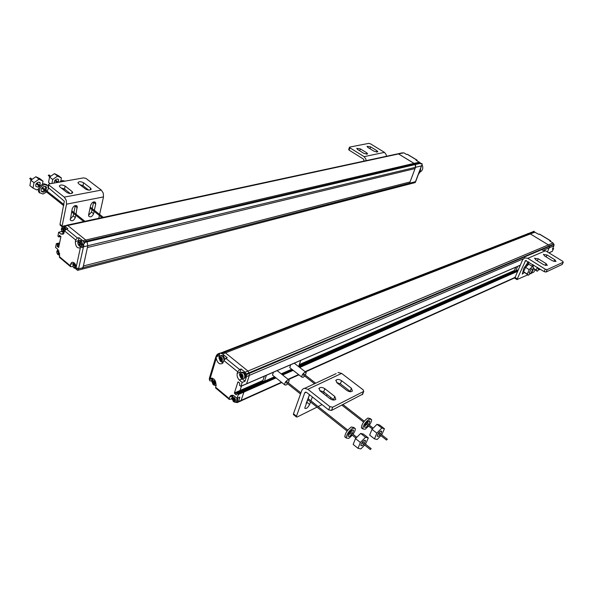 <?xml version="1.0" encoding="UTF-8"?>
<svg xmlns="http://www.w3.org/2000/svg" width="593" height="593" viewBox="0 0 593 593"><rect width="100%" height="100%" fill="white"/><g stroke="black" fill="none" stroke-linecap="round" stroke-linejoin="round"><path stroke-width="0.89" d="M547.435 251.943L549.503 247.118L547.435 251.943M550.556 241.499L550.638 240.795L549.77 241.025L552.995 242.967L553.988 244.472L549.407 246.414L549.503 247.118L549.274 246.006L549.407 246.414L249.297 373.39L247.956 371.055L249.297 373.39L249.356 375.376L249.297 373.39L246.466 374.591L245.124 372.248L241.069 368.965L239.646 369.55L237.697 371.781L237.2 373.353L240.054 372.167L241.069 368.965M548.933 245.369L549.274 246.006L548.933 245.369M552.995 242.967L548.406 244.902L530.342 233.931L548.406 244.902L247.956 371.055L225.466 352.887L223.487 352.086L221.582 352.665L223.487 352.086L225.466 352.887L247.956 371.055L245.124 372.248M529.831 233.694L530.342 233.931L529.831 233.694M219.099 357.023L219.18 355.622L216.371 356.712L219.521 353.309L217.987 353.843L216.289 356.623L216.237 358.409C217.564 363.257 219.721 364.865 222.716 363.242L223.857 360.514L225.792 358.32L227.23 357.749L222.605 354.006L220.626 353.198L529.297 233.575L527.377 233.805L533.982 231.759L538.726 234.346L539.608 234.131L550.541 240.736M235.614 402.299L237.43 402.603L238.46 401.565L239.898 397.102L237.067 398.363L238.282 394.575L243.938 392.077L243.701 391.343L243.938 392.077L240.958 400.89L243.938 392.077L276.034 377.919M240.239 401.335L240.958 400.89L240.239 401.335M238.282 394.575L237.081 393.196L236.399 394.805L235.947 394.797L234.398 392.974L237.889 382.04L239.728 383.004L239.565 385.435L240.906 386.332L242.189 382.426L245.035 381.203L246.532 376.577L249.356 375.376L246.577 383.871L249.356 375.376L523.13 258.926M241.484 386.08L240.061 390.498L240.298 391.232L240.061 390.498L241.484 386.08M234.635 393.708L240.298 391.232L240.758 391.61L240.298 391.232L263.285 381.151M237.385 393.292L242.596 390.802L243.701 391.343L243.041 390.802L274.729 376.881M539.422 268.681L539.319 269.719L540.408 269.289M517.674 266.383L515.658 270.897M515.828 267.184L514.257 270.697L515.02 271.179M530.935 273.788L533.218 269.874L532.744 269.815L530.468 273.729L530.935 273.788M514.739 278.199L522.626 259.756L524.805 257.836L527.785 258.326L545.271 269.185L547.139 269.63L563.283 262.18L562.646 261.239L545.493 250.757L542.565 250.29M514.628 278.124L516.94 279.599L525.487 260.75M516.94 279.599L527.755 274.856M535.227 269.971L533.707 272.157L531.877 272.988M530.372 273.669L529.675 273.988M528.43 261.832L525.561 265.805M523.137 271.171L522.255 274.085L524.36 272.558M528.118 264.522L528.919 262.128M562.231 264.426L546.012 272.054L544.144 271.616L525.702 260.579M543.485 254.293L544.633 255.991L552.476 260.809L556.012 261.483L554.84 259.749L547.02 254.953L543.373 254.523M534.641 258.111L535.79 259.845L543.707 264.745L547.309 265.419L546.146 263.655L538.244 258.77L534.53 258.355M523.545 271.542L523.204 271.327C523.211 268.844 524.56 266.531 527.236 264.389L528.304 264.641M527.207 265.731L526.814 266.124M524.879 268.896L524.412 269.934M529.208 272.936L531.298 268.911L531.765 268.97M525.568 267.361L528.726 264.219L532.388 266.502L529.238 269.667L525.568 267.361L523.589 271.757L528.407 275.263L530.135 273.521M532.707 269.556L533.53 267.747L532.388 266.502M529.238 269.667L527.244 274.055L528.407 275.263M527.244 274.055L523.589 271.757M552.876 248.111L553.654 248.586L552.165 251.432M553.988 244.472L553.929 245.828L552.417 249.119L553.654 248.586M533.166 231.559L534.041 231.233L533.389 231.693M534.041 231.233L533.811 231.737M532.077 266.309L532.744 264.515M533.722 265.123L533.329 266.012M538.059 268.94L537.992 267.784M533.73 265.13L532.862 267.028M537.362 267.391L536.154 270.03L537.251 271.238L533.189 268.488M537.251 271.238L538.97 269.504M536.154 270.03L533.3 268.251M370.395 449.346L371.166 448.701L370.395 449.346M386.614 439.858L387.355 439.22L386.614 439.858M380.009 434.958L378.408 436.389L377.23 436.248C377.407 434.447 378.512 432.764 380.536 431.2L381.707 431.341L380.713 434.032M371.996 429.339L377.015 424.299L379.653 425.04L384.442 428.761L381.833 428.042L376.814 433.105L371.996 429.339L369.669 435.084L374.465 438.864L377.126 439.509L380.921 435.662M384.442 428.761L381.736 434.832M374.465 438.864L376.814 433.105M377.015 424.299L381.833 428.042M367.964 425.537L365.94 427.331L364.48 427.13C364.665 424.936 365.992 422.92 368.453 421.06L369.899 421.267L368.661 424.618M362.76 428.554L361.404 427.82C361.693 424.277 363.835 421.008 367.823 418.028L370.566 418.688M364.539 426.234L366.563 424.44M367.26 423.521L368.446 421.067M369.357 425.159C371.025 422.72 371.759 420.815 371.552 419.459L369.231 419.125C365.251 422.12 363.109 425.381 362.805 428.924L365.169 429.25L368.661 426.078M363.746 444.32L362.123 445.743L360.863 445.588C361.055 443.757 362.182 442.052 364.25 440.473L365.496 440.636L364.465 443.379M355.489 438.598L360.67 433.424L363.472 434.12L368.32 437.945L365.54 437.271L360.366 442.474L355.489 438.598L353.169 444.439L358.016 448.315L360.848 448.916L364.673 445.054M368.32 437.945L365.51 444.209M358.016 448.315L360.366 442.474M360.67 433.424L365.54 437.271M351.575 434.632L349.522 436.426L347.972 436.203C348.165 433.98 349.522 431.934 352.034 430.058L353.569 430.288L352.286 433.705M346.193 437.693L344.815 436.878C345.126 433.275 347.32 429.969 351.382 426.96L354.229 427.627M348.106 435.299L350.159 433.505M350.871 432.579L352.109 430.021M353.005 434.276C354.718 431.808 355.474 429.873 355.281 428.457L352.805 428.094C348.743 431.111 346.557 434.417 346.238 438.012L348.758 438.375L352.294 435.203M212.702 381.284L213.606 381.684L214.206 381.017L214.933 383.686L213.821 383.323L213.213 383.99L212.368 381.432M213.665 381.655L214.006 383.234M213.606 381.684L214.347 381.373M221.019 357.52L221.545 357.95L221.864 360.203L221.004 359.855L220.381 360.551L219.521 357.957L220.781 358.194L221.293 357.416M220.804 358.187L221.33 358.78L221.174 359.766M220.892 355.422L223.316 355.689L224.925 358.891M209.329 379.557L209.433 378.067M209.418 379.713L209.87 380.899L211.479 380.847L211.775 381.492M237.067 398.363L234.287 396.042C232.664 394.938 231.3 394.975 230.188 396.139L229.18 398.555L215.615 387.222L216.082 385.709C215.978 380.18 213.991 377.808 210.13 378.586L209.462 379.483M216.289 356.623L215.83 356.927L216.608 355.163L217.594 354.214M221.678 362.138L223.027 362.82M219.18 355.622L219.929 353.154L220.626 353.198M246.532 376.577L246.466 374.591M245.035 381.203L242.24 378.92L239.394 380.135C237.489 378.156 236.755 375.895 237.2 373.353M240.054 372.167L239.898 373.264M229.172 398.555L229.239 399.489L231.507 398.881L232.056 399.334M231.507 398.881L232.738 395.301M215.363 385.398L216.008 385.939M215.615 387.222L215.993 388.296M211.479 380.847L212.353 378.171M209.425 379.624L212.205 378.475M242.189 382.426L239.394 380.135M229.647 397.073L232.486 395.82M216.06 356.363L217.987 353.843M219.521 353.309L219.929 353.154M232.916 398.133L233.864 398.54L234.48 397.888L235.28 400.438L234.05 400.223L233.434 400.875L232.575 398.281M233.909 398.518L234.22 400.127M233.827 395.768L232.819 396.339L231.959 398.214L233.36 401.543L234.85 402.239L236.689 401.713L236.874 398.2M237.741 398.059L237.474 401.365L236.348 401.95M240.447 374.554L241.403 374.954L242.04 374.272L242.782 377.015L241.603 376.659L240.966 377.341L240.098 374.709L240.447 374.554L240.098 374.709M241.41 374.954L241.922 375.532L241.751 376.562M242.478 376.392L241.833 376.555M241.41 372.152L243.953 372.426C245.672 374.242 246.028 376.051 245.035 377.86L243.856 378.46M290.318 368.097L289.725 367.63L290.652 364.769M305.38 375.184L306.196 372.515L304.891 372.226C302.808 373.605 301.763 375.213 301.755 377.059L303.075 377.348L304.698 376.058M266.427 375.265L264.448 381.203M298.746 366.148L300.755 360.388M273.128 375.606L272.491 375.095L273.425 372.234M264.367 376.162L262.825 380.788L263.737 381.514M288.376 382.922L289.228 380.202L287.835 379.891C285.715 381.277 284.647 382.908 284.625 384.775L286.034 385.094L287.679 383.812M324.156 392.269L323.63 393.708M326.484 395.946L327.017 394.508M293.743 414.818L293.476 413.781L301.741 390.617L302.378 389.431L304.246 388.237L307.886 389.297L329.901 406.657L332.717 407.206L363.754 391.387L363.183 389.86L341.612 373.405L338.025 372.426M309.338 395.012L308.056 398.555M307.641 399.689L306.121 403.425M324.134 392.247L323.608 393.685M362.671 394.152L331.502 410.43L328.685 409.889L306.729 392.507L305.514 392.151L304.676 392.944L296.27 416.864L297.115 417.027L316.996 407.132M330.746 397.429L330.212 398.859M322.036 404.626L318.13 406.561M309.524 394.723L304.743 408.169C306.099 409.118 307.73 407.88 309.635 404.456L310.532 401.987M310.947 400.853L312.363 396.969M335.994 380.18L337.017 382.848L346.89 390.453C349.21 391.906 351.056 392.092 352.427 391.002L351.39 388.23L341.546 380.676C339.196 379.224 337.343 379.06 335.994 380.18L335.779 380.758M319.108 388.245L320.124 390.957L330.093 398.778C332.48 400.275 334.378 400.445 335.808 399.289L334.786 396.45L324.845 388.697C322.422 387.192 320.516 387.044 319.108 388.245L318.893 388.83M350.589 391.721L340.367 383.812L336.683 382.567M334.044 400.053L323.667 391.884L319.738 390.617M63.948 225.814L67.743 225.488L85.763 240.046L87.097 241.855L87.801 245.747L83.383 265.99L410.06 181.947L415.53 167.308L409.593 183.2L410.06 181.947L83.383 265.99L82.212 269.126L83.013 267.71L87.801 245.747L87.097 241.855L85.763 240.046L67.743 225.488L66.26 225.399M87.423 247.503L415.063 168.575L87.423 247.503M81.167 269.392L408.755 184.253L409.593 183.2L407.776 184.512M415.678 165.914L415.53 167.308L415.159 164.58L415.678 165.914M83.68 241.818L414.811 164.083L415.159 164.58L414.47 163.683L414.811 164.083L420.014 162.867L420.652 163.89L422.038 163.564L422.075 164.446L415.448 182.192L415.485 181.673L78.565 268.859L83.872 245.013L83.198 244.346L84.502 243.345L82.775 240.743L78.995 237.682L77.49 238.023L75.659 239.935L75.341 241.447C75.467 246.258 77.031 248.4 80.033 247.874L82.494 244.449L83.198 244.346M417.079 160.836L417.042 160.117L416.034 160.199L419.266 162.156L414.062 163.371L414.47 163.683L398.533 153.943L414.062 163.371L82.775 240.743M397.999 153.765L402.439 152.816L398.118 153.78M419.733 162.526L421.371 163.72M422.038 164.646C423.35 167.604 422.92 169.939 420.741 171.651L420.148 171.933M420.726 168.167L420.237 171.711L418.384 174.401M61.702 231.218L63.807 233.345L60.805 234.013L63.199 234.191L64.585 230.929L66.416 229.039L67.921 228.713L64.748 226.141L403.796 152.809L406.531 154.462L407.547 154.38L416.909 160.036M83.324 246.821L421.43 165.899L421.875 165.121M413.447 183.111L415.448 182.192M66.95 225.17L397.169 153.95M419.266 162.156L420.014 162.867M401.913 153.216L402.306 152.875M363.754 161.111L363.88 159.747L363.309 158.976L349.114 150.14L348.684 149.547L349.447 147.279M386.406 156.218L386.176 154.625L384.479 152.371L370.462 143.81L368.764 143.373L349.729 147.079L349.892 147.827L364.109 156.656L365.829 158.968L366.074 160.614M367.838 147.412L374.242 151.341L377.837 151.882L377.015 150.77L370.625 146.856L367.03 146.323L367.838 147.412M357.549 149.466L363.991 153.454L367.653 153.987L366.837 152.868L360.403 148.895L356.741 148.369L357.549 149.466M48.396 175.602L48.989 174.891L50.716 176.24M29.835 178.708L30.451 177.989L32.126 179.323M78.484 269.948L77.52 268.036L78.484 269.948L77.609 270.386L76.334 268.681L77.52 268.036M78.75 270.023L77.609 270.386M76.364 268.748L76.223 267.028C75.289 263.255 73.725 261.765 71.531 262.551L70.537 264.241L73.488 263.618M70.537 264.241L70.441 266.672L73.065 266.613M75.837 268.925L76.882 269.771M73.836 262.632L73.517 263.492M59.589 255.368L57.803 254.464M57.729 249.253L59.641 255.183L59.404 257.332L59.937 257.777M60.805 234.013L58.625 232.234L57.929 236.207L58.855 236.97L59.396 235.288L60.871 236.844L58.633 247.503L57.165 246.332L57.358 244.383L56.291 243.834L55.557 247.459L57.721 249.253M64.748 226.141L63.577 225.896L62.562 227.03M61.635 231.566L58.625 232.234M78.995 237.682L78.306 240.98M79.736 246.199L80.27 246.77M83.872 245.013L81.908 247.704L83.161 246.54M81.908 247.704L81.152 246.466M80.982 246.577L84.08 243.441M78.335 240.751L75.341 241.447M82.494 244.449L81.115 246.34M94.346 210.322L95.71 204.051L95.569 202.554C93.746 201.249 92.137 202.087 90.722 205.059L88.631 214.785L88.765 216.237C90.573 217.535 92.182 216.704 93.598 213.739L94.117 211.36M93.672 201.902L92.249 208.684M92.026 209.722L91.507 212.101L88.572 215.244M99.624 214.444L103.493 196.913L103.249 193.103L101.292 190.101L85.992 178.434L83.613 177.878L49.249 183.897L48.515 184.43L48.848 184.964L64.266 197.121L66.253 200.234L66.542 204.177L62.109 226.029L62.421 227.067M98.757 218.306L99.394 215.489M76.015 214.192L77.216 206.282C75.333 204.896 73.658 205.734 72.198 208.795L70.293 220.092C72.168 221.478 73.843 220.64 75.304 217.594L75.793 215.259M60.582 225.488L60.012 224.324L64.318 201.175L47.959 187.314M73.91 212.516L75.304 205.556M73.688 213.591L73.206 215.919L70.107 219.136M78.572 183.667L85.548 189.041C88.253 190.412 90.143 190.457 91.211 189.174L90.559 188.107L83.591 182.763C80.878 181.399 78.995 181.354 77.935 182.637L78.572 183.667M59.937 187.01L66.935 192.495C69.729 193.911 71.671 193.941 72.761 192.577L72.116 191.532L65.126 186.076C62.332 184.675 60.39 184.645 59.307 186.002L59.937 187.01M88.713 190.108L82.976 185.698L79.833 184.631M63.533 189.827L64.533 189.063L61.153 187.966M65.126 186.076L64.533 189.056L70.33 193.6M45.424 191.102L43.348 192.236L41.236 191.376C40.732 189.048 41.806 187.366 44.468 186.328L46.558 187.188L46.046 190.375M41.265 191.435L42.407 191.487L44.482 190.36M48.226 185.957L44.809 184.505C40.524 186.172 38.775 188.885 39.583 192.651L43 194.044L46.558 192.006M47.181 191.28L48.537 188.174M45.105 189.634L45.587 186.387M39.85 193.066L38.641 191.902C37.833 188.137 39.575 185.424 43.867 183.763L46.973 184.742M39.22 186.172L37.567 187.04L35.817 186.321C35.395 184.401 36.277 183.015 38.471 182.17L40.213 182.881L39.842 185.453M39.027 179.219L33.994 182.696L30.858 180.198L35.884 176.736L39.879 178.671L43.015 181.147L39.027 179.219L35.884 176.736M43.015 181.147L42.429 184.23M33.994 182.696L33 188.092L37.018 189.975L38.426 188.989M30.858 180.198L29.872 185.587L33 188.092M64.489 181.228L62.146 181.636M63.14 188.344L62.206 188.789M59.337 182.125L62.413 180.539L65.037 181.132M54.363 183C54.052 181.11 54.941 179.775 57.017 178.99L58.655 179.649L58.322 182.177M57.588 176.077L52.688 179.486L49.56 177.04L54.46 173.645L58.284 175.565L61.413 177.989L57.588 176.077L54.46 173.645M61.413 177.989L60.797 181.102M51.925 183.422L52.688 179.486M49.56 177.04L48.544 182.347L50.279 183.711M80.418 242.737L80.107 241.825M79.099 242.114L79.907 244.583M78.676 245.265C80.552 245.435 80.796 244.272 79.418 241.788C77.55 241.633 77.305 242.789 78.676 245.265M77.987 242.626L79.521 242.493M80.114 244.123L79.225 244.227L78.758 245.05M80.329 244.479L81.152 244.242L80.641 243.434M81.582 245.487C82.138 243.708 81.76 242.122 80.44 240.728L78.706 240.528L77.942 242.048M78.773 245.339L79.329 245.932L81.337 245.873M79.477 240.35L81.271 240.536L82.672 244.279M63.918 229.328L63.614 228.416M62.599 228.698L63.399 231.137M62.206 231.833C64.029 231.974 64.259 230.818 62.91 228.372C61.094 228.238 60.857 229.387 62.206 231.833M61.524 229.217L63.014 229.091M63.659 230.862L62.747 230.788L62.28 231.611M63.807 231.048L64.593 230.907M64.659 230.67L64.14 230.01M65.237 229.75L63.925 227.327L62.287 227.119L61.516 228.572M62.324 231.915L64.14 232.886M63.08 226.963L64.756 227.141L65.979 229.194M74.258 264.804L74.681 265.16L74.036 265.501L73.169 265.279M73.851 267.888C75.689 268.095 75.934 266.961 74.577 264.493C72.731 264.293 72.494 265.427 73.851 267.888M75.059 267.243L74.829 265.123M75.318 266.917L74.384 266.887L73.925 267.68M75.474 267.132L76.223 267.013L75.467 267.206M75.659 264.982L75.57 265.405M74.325 263.018L73.124 264.7M74.014 268.006L76.341 268.703M58.01 251.276L58.803 253.685M57.625 254.338C59.419 254.516 59.648 253.389 58.314 250.965C56.528 250.787 56.298 251.914 57.625 254.338M56.95 251.758L58.418 251.647M59.055 253.389L58.151 253.33L57.699 254.13M58.01 249.542L56.95 251.121M282.661 374.998L293.194 370.351M299.724 367.467L517.378 271.453M517.711 270.719L299.08 366.963M292.549 369.839L282.009 374.479M275.374 377.4L238.045 393.834M281.364 373.968L291.904 369.335M298.442 366.467L518.03 270M298.968 365.503L514.642 270.942M514.361 270.482L299.287 364.584M262.921 380.491L234.398 392.974M520.165 265.234L240.973 386.206M543.714 250.179L553.929 245.828M246.265 373.975L553.855 244.071M222.605 354.006L535.019 232.108M533.982 231.759L221.345 353.361M514.65 277.591L305.091 371.655M298.583 374.576L288.079 379.29M281.467 382.255L238.46 401.565M524.968 261.224L526.399 260.609M527.303 262.721L528.578 263.514M517.081 278.762L514.768 277.287M563.194 262.247L562.075 264.619M527.785 258.326L545.493 250.757M537.325 260.794L538.244 258.77M546.146 263.655L545.308 265.464M554.84 259.749L554.025 261.506M546.116 256.91L547.02 254.953M545.271 269.185L544.144 271.616M546.012 272.054L547.139 269.63M539.356 234.094L550.393 240.765M552.417 251.262L548.851 252.811M213.176 384.257C215.481 384.709 215.837 383.538 214.251 380.743C211.946 380.298 211.59 381.469 213.176 384.257M213.213 383.99L213.636 383.812M214.021 383.137L213.072 383.538M213.228 383.026L214.177 382.633M213.932 381.877L212.983 382.27M212.516 381.885L213.117 381.633M214.355 381.262L213.68 381.544M214.258 383.337L214.859 383.085M213.762 378.934L212.687 379.461L211.79 381.255L213.154 384.657L214.54 385.331L216.223 384.968M214.644 385.331L216.215 385.005M220.337 360.826C222.686 361.233 223.057 360.033 221.441 357.216C219.099 356.816 218.728 358.016 220.337 360.826M220.381 360.551L220.804 360.381M221.189 359.714L220.233 360.092M220.396 359.566L221.352 359.188M221.1 358.424L220.144 358.802M219.669 358.417L220.307 358.165M221.552 357.772L220.855 358.046M221.441 359.862L222.079 359.61M224.132 359.884L222.516 356L219.862 355.948L218.928 357.831L220.314 361.248L221.634 361.9L223.583 361.389M221.745 361.9L223.568 361.433M210.13 378.586L216.237 358.409M239.646 369.55L225.792 358.32M223.857 360.514L237.697 371.781M237.889 382.04L238.312 381.855M236.503 394.56L235.947 394.797M233.39 401.142C235.769 401.639 236.14 400.46 234.524 397.621C232.152 397.132 231.774 398.303 233.39 401.142M233.434 400.875L233.879 400.675M234.228 399.993L233.286 400.416M233.449 399.904L234.391 399.482M234.146 398.718L233.205 399.141M232.723 398.741L233.323 398.474M234.62 398.111L233.924 398.414M234.517 400.231L235.117 399.964M234.924 402.232L237.474 401.365M240.921 377.615C243.345 378.067 243.73 376.859 242.085 373.998C239.661 373.553 239.275 374.754 240.921 377.615M240.966 377.341L241.418 377.148M241.766 376.473L240.817 376.874M240.988 376.347L241.937 375.947M241.685 375.176L240.736 375.577M240.247 375.176L240.884 374.909M242.189 374.524L241.477 374.82M242.07 376.659L242.7 376.392M243.167 372.752L240.358 372.738L239.461 374.709L240.891 378.037L242.307 378.712L244.249 378.193C245.243 376.385 244.879 374.576 243.167 372.752M242.396 378.712L245.035 377.86M304.676 392.944L306.218 392.218M309.635 404.456L306.751 402.158M296.359 416.116L293.476 413.781M363.479 391.602L362.249 394.738M307.886 389.297L341.612 373.405M323.667 391.884L324.845 388.697M334.786 396.45L333.585 399.645M351.39 388.23L350.181 391.365M340.367 383.812L341.546 380.676M329.901 406.657L328.685 409.889M331.502 410.43L332.717 407.206M420.363 163.357L84.117 242.559M407.243 154.306L416.738 160.036M421.43 165.899L415.485 181.673M349.114 150.14L349.892 147.827M384.479 152.371L364.109 156.656M359.743 150.822L360.403 148.895M366.837 152.868L366.348 154.276M377.015 150.77L376.525 152.149M369.973 148.724L370.625 146.856M70.233 265.701L59.352 256.606M64.585 230.929L75.659 239.935M80.411 247.526L76.223 267.028M77.49 238.023L66.416 229.039M56.661 243.671L59.626 242.989M59.508 243.553L57.173 244.094M57.388 244.746L59.359 244.286M59.115 245.509L57.136 245.969M57.351 246.621L58.966 246.243M59.256 235.51L59.715 235.406M60.79 236.348L59.003 236.748M93.598 213.739L91.507 212.101M93.605 202.421L95.71 204.051M66.542 204.177L103.493 196.913M75.244 206.09L77.357 207.758M75.304 217.594L73.206 215.919M62.109 226.029L60.012 224.324M48.278 187.966L48.848 184.964M101.292 190.101L64.266 197.121M72.116 191.532L71.723 193.466M90.559 188.107L90.151 190.019M82.976 185.698L83.591 182.763M80.529 242.233L79.914 242.381M79.632 241.996L80.396 241.818M80.099 244.205L79.106 244.442M80.337 244.435L81.152 244.242M81.167 244.168L80.352 244.36M80.366 243.908L81.033 243.753M80.129 243.553L79.647 243.664M79.425 242.974L79.929 242.856M80.337 241.774L79.588 241.951M78.58 242.796L78.958 242.707M64.022 228.824L63.399 228.957M63.125 228.579L63.888 228.416M63.584 230.796L62.621 231.003M63.814 230.988L64.615 230.81M64.637 230.736L63.822 230.914M63.844 230.469L64.518 230.321M63.614 230.128L63.14 230.232M62.917 229.55L63.421 229.439M63.836 228.372L63.08 228.535M75.63 264.923L75.052 265.064M74.777 264.693L75.437 264.522M75.252 266.835L74.273 267.087M75.481 267.095L76.208 266.909M76.2 266.843L75.489 267.028M75.504 266.576L76.119 266.42M75.274 266.22L74.8 266.339M74.577 265.657L75.074 265.531M75.415 264.471L74.733 264.648M73.747 265.464L74.132 265.368M58.522 251.165L58.981 251.054M58.989 253.307L58.032 253.537M59.663 253.478L59.204 253.589M59.211 253.537L59.663 253.433M59.648 253.367L59.218 253.47M59.011 252.677L58.544 252.788M58.322 252.114L58.818 251.995M58.959 251.002L58.477 251.113M518.112 269.822L298.286 366.348M291.749 369.217L281.208 373.849M274.574 376.755L242.811 390.705M520.128 265.316L240.906 386.332M527.036 234.057L223.198 352.042M514.583 277.932L305.432 371.915M298.924 374.843L288.42 379.564M281.808 382.529L238.141 402.15M537.881 268.829L539.319 269.719M531.58 268.851L533.033 269.756M529.015 272.817L530.468 273.729M562.171 264.56L563.283 262.18M525.213 260.868L525.969 260.542M523.656 271.609L523.204 271.327M548.91 252.848L552.357 251.35M528.445 233.509L532.699 231.856M370.351 449.576L361.9 442.845M355.963 438.123L349.255 432.786M347.098 431.074L307.515 399.586M300.525 394.026L285.485 382.062M371.077 448.627L362.619 441.911M356.801 437.286L349.966 431.86M347.809 430.14L307.923 398.452M300.925 392.892L286.182 381.18M386.569 440.08L378.223 433.557M372.36 428.969L365.718 423.78M363.598 422.12L341.879 405.13M314.527 383.745L302.578 374.391M387.266 439.154L378.92 432.631M373.182 428.146L366.415 422.861M364.295 421.208L342.991 404.567M315.661 383.211L303.253 373.516M381.217 430.963L381.707 431.341M369.899 421.267L369.283 420.793M362.805 428.924L361.404 427.82M364.977 440.221L365.496 440.636M353.569 430.288L352.917 429.769M346.238 438.012L344.815 436.878M214.029 383.234L214.703 382.952M220.781 358.194L221.56 357.883M221.226 359.766L221.93 359.484M209.462 377.963L215.837 356.897M237.156 393.189L242.596 390.802M229.12 399.274L215.563 387.941M209.855 378.853L211.76 378.067M230.188 396.139L232.248 395.235M220.329 353.154L221.582 352.665M233.864 398.54L234.635 398.2M234.272 400.127L234.947 399.823M241.403 374.954L242.203 374.62M289.725 367.63L301.755 377.059M294.254 363.212L305.617 372.063M277.139 370.625L288.613 379.713M272.491 375.095L284.625 384.775M293.387 414.522L296.27 416.864M362.531 394.515L363.754 391.387M304.884 392.559L305.788 392.129M305.084 388.163L336.172 373.605M420.207 171.785L420.741 171.651M415.196 182.577L408.755 184.253M102.078 217.587L90.054 208.18M57.21 182.503L54.764 180.591M49.916 176.796L48.248 175.491M103.308 217.32L90.277 207.142M58.455 182.281L55.364 179.872M83.702 221.552L71.56 211.894M63.77 205.697L41.755 188.189M39.657 186.521L36.188 183.763M31.318 179.887L29.687 178.589M84.947 221.285L71.783 210.826M63.985 204.629L42.377 187.462M40.28 185.802L36.81 183.044M82.212 269.126L77.802 270.275M70.278 266.427L59.404 257.332M72.828 262.225L71.531 262.551M59.648 242.885L56.528 243.604M60.857 236.511L58.885 236.948M95.569 202.554L94.695 201.879M77.216 206.282L76.297 205.556M60.086 225.081L62.176 226.785M48.515 184.43L47.944 187.432M46.558 187.188L45.617 186.439M39.583 192.651L38.641 191.902M39.353 182.207L40.213 182.881M57.847 179.019L58.655 179.649M80.077 244.027L79.225 244.227M81.078 244.368L80.314 244.546M80.166 241.759L79.544 241.9M79.484 242.685L78.869 242.834M79.536 242.396L80.137 243.96M79.81 240.373L78.706 240.528M63.577 230.603L62.747 230.788M64.563 230.936L63.792 231.107M63.673 228.349L63.036 228.49M62.969 229.283L62.369 229.417M63.028 228.987L63.629 230.521M63.318 226.986L62.287 227.119M75.2 266.68L74.384 266.887M75.311 264.434L74.681 264.597M74.644 265.345L74.036 265.501M74.688 265.056L75.289 266.635M74.37 263.062L73.851 263.225M58.952 253.137L58.151 253.33M59.671 253.537L59.189 253.648M58.937 250.95L58.433 251.069M58.381 251.832L57.795 251.973M58.433 251.536L59.026 253.078M58.047 249.586L57.669 249.705"/></g></svg>
